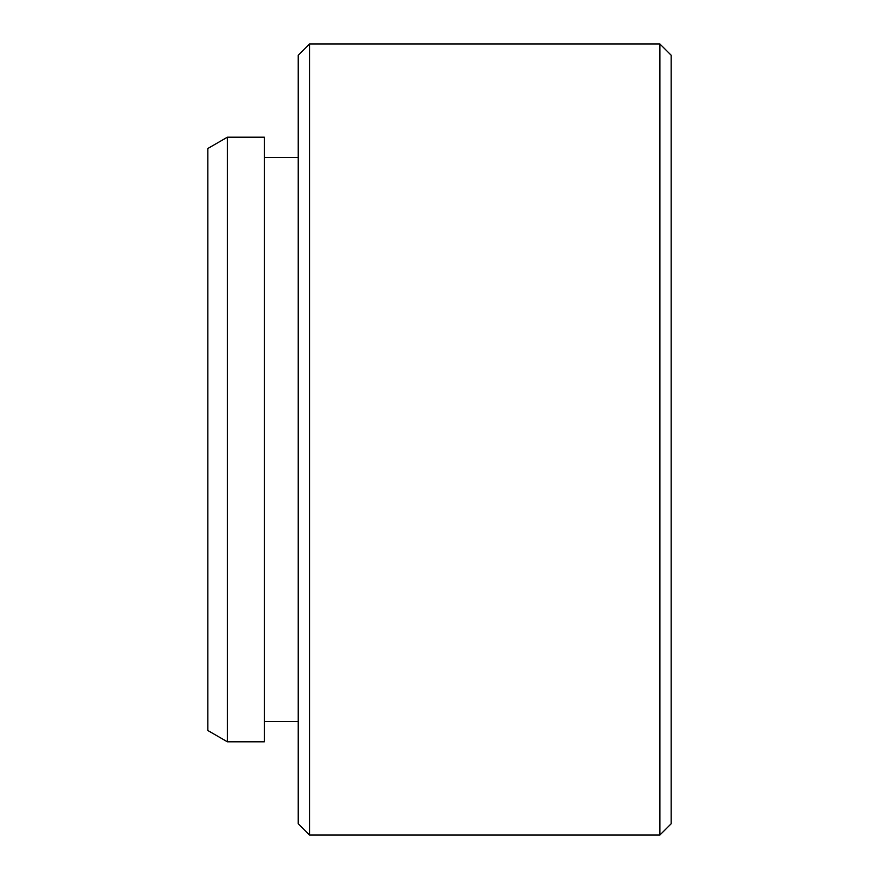 <?xml version="1.0" encoding="UTF-8"?>
<svg xmlns="http://www.w3.org/2000/svg" width="879" height="879" viewBox="0 0 879 879"><rect width="100%" height="100%" fill="white"/><g stroke="black" fill="none" stroke-linecap="round" stroke-linejoin="round"><path stroke-width="1.32" d="M659.876 43.95L671.182 55.256L671.182 823.744L659.876 835.05L659.876 43.95L309.529 43.95L309.529 835.05L298.234 823.744L298.234 55.256L309.529 43.95M207.818 730.515L207.818 148.485L227.397 137.19L227.397 741.81L207.818 730.515M227.397 741.81L264.326 741.81L264.326 137.19L227.397 137.19M298.234 157.528L264.326 157.528M298.234 721.472L264.326 721.472M659.876 835.05L309.529 835.05"/></g></svg>
